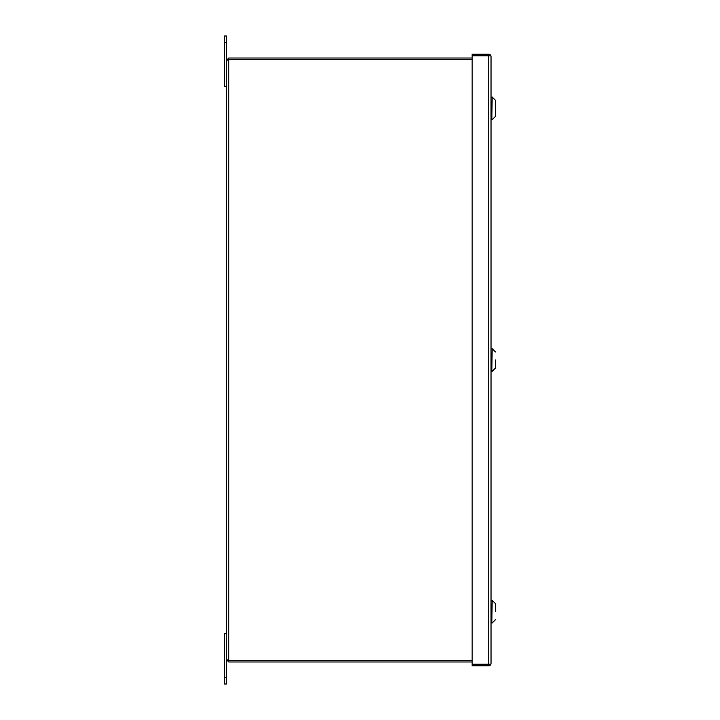 <?xml version="1.0" encoding="UTF-8"?>
<svg xmlns="http://www.w3.org/2000/svg" width="720" height="720" viewBox="0 0 720 720"><rect width="100%" height="100%" fill="white"/><g stroke="black" fill="none" stroke-linecap="round" stroke-linejoin="round"><path stroke-width="1.08" d="M472.158 58.023L228.744 58.023L226.422 60.336L228.744 59.535L228.744 660.465L226.422 659.664L228.744 661.977L228.744 660.474L472.158 660.465L228.744 660.474L227.934 659.664M226.422 86.328L224.541 86.328L224.541 36L226.422 36L226.422 659.664M228.744 58.023L228.744 59.526L472.158 59.535L228.744 59.526L227.934 60.336M472.158 661.977L228.744 661.977M224.541 677.709L224.541 684L226.422 684L226.422 633.672L224.541 633.672L224.541 677.709L226.422 677.709M488.718 54.243A2.313 2.313 0 0 1 490.887 55.755L491.031 56.556L490.887 55.755L488.718 55.755L488.718 54.243L472.158 54.243L472.158 665.757L488.718 665.757L488.718 664.245L472.158 664.245M488.781 55.755L472.158 55.755M491.031 56.556L491.031 663.444L490.887 664.245L488.781 664.245M491.031 663.444L490.887 664.245A2.313 2.313 0 0 1 488.718 665.757M490.887 664.245L488.718 664.245L488.718 55.755L490.887 55.755M491.814 119.673L492.192 97.029L491.814 119.673M492.192 97.029L495.459 100.296L495.459 116.406L492.192 119.673M491.814 371.322L492.192 348.678L491.814 371.322M495.459 360L495.459 368.055L495.459 360M491.814 622.971L492.192 600.327L491.814 622.971M495.459 611.649L495.459 603.594L495.459 611.649M226.422 42.291L224.541 42.291M491.031 97.155L491.814 97.155M491.031 119.547L491.814 119.547M492.192 371.322L495.459 368.055M492.192 348.678L495.459 351.945M491.031 348.804L491.814 348.804M491.031 371.196L491.814 371.196M492.192 622.971L495.459 619.704M492.192 600.327L495.459 603.594M491.031 600.453L491.814 600.453M491.031 622.845L491.814 622.845"/></g></svg>
